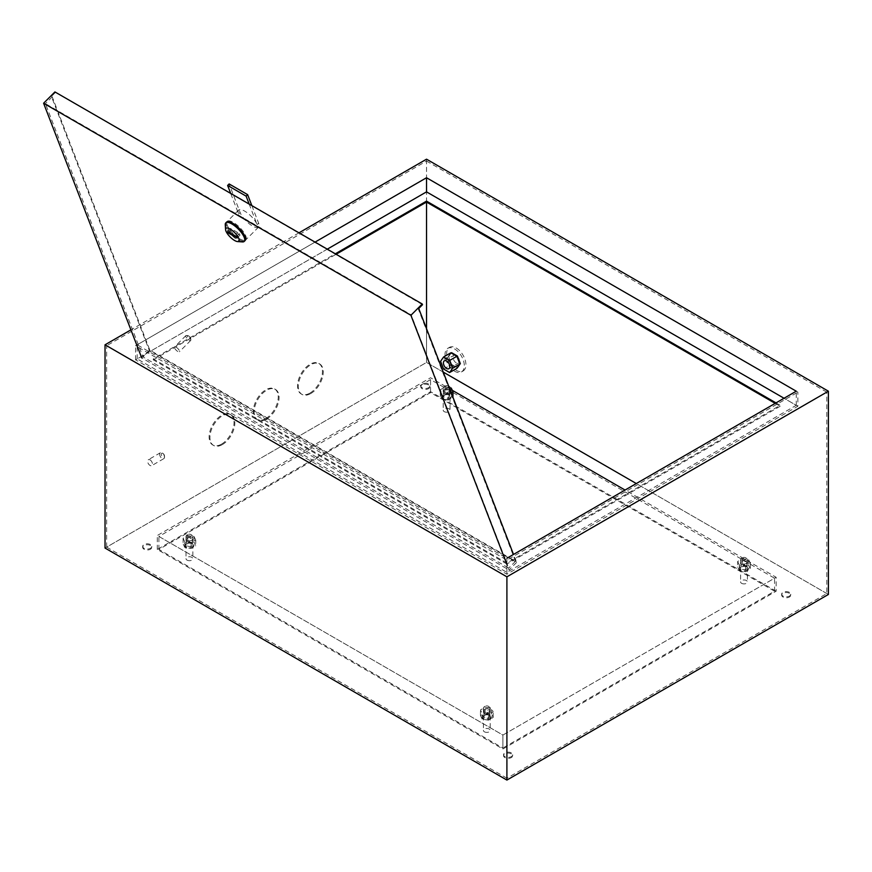 <?xml version="1.0" encoding="UTF-8"?>
<svg xmlns="http://www.w3.org/2000/svg" width="872" height="872" viewBox="0 0 872 872"><rect width="100%" height="100%" fill="white"/><g stroke="black" fill="none" stroke-linecap="round" stroke-linejoin="round"><path stroke-width="0.65" stroke-dasharray="4.36 3.27" d="M445.014 387.964A2.278 1.308 0 0 0 448.23 387.964A2.278 1.308 0 0 0 448.23 386.1L448.764 386.416L448.23 386.1A2.278 1.308 0 0 0 445.014 386.1A2.278 1.308 0 0 0 445.014 387.964M449.69 388.814A3.412 1.973 180 0 1 444.219 389.348A3.412 1.973 180 0 1 443.216 387.964A3.412 1.973 180 0 1 444.219 386.569A3.412 1.973 180 0 1 449.036 386.569M742.399 559.65A2.278 1.308 0 0 0 745.615 559.65A2.278 1.308 0 0 0 745.615 557.797L746.421 558.254A3.412 1.973 180 0 1 747.413 559.65A3.412 1.973 180 0 1 745.309 561.47A3.412 1.973 180 0 1 741.592 561.045A3.412 1.973 180 0 1 740.601 559.65A3.412 1.973 180 0 1 741.592 558.254A3.412 1.973 180 0 1 746.421 558.254L745.615 557.797A2.278 1.308 0 0 0 742.399 557.797A2.278 1.308 0 0 0 742.399 559.65M485.203 708.14A2.278 1.308 0 0 0 488.418 708.14A2.278 1.308 0 0 0 488.418 706.287L489.225 706.745A3.412 1.973 180 0 1 490.217 708.14A3.412 1.973 180 0 1 488.113 709.961A3.412 1.973 180 0 1 484.396 709.536A3.412 1.973 180 0 1 483.404 708.14A3.412 1.973 180 0 1 484.396 706.745A3.412 1.973 180 0 1 489.225 706.745L488.418 706.287A2.278 1.308 0 0 0 485.203 706.287A2.278 1.308 0 0 0 485.203 708.14M187.818 536.454A2.278 1.308 0 0 0 191.033 536.454A2.278 1.308 0 0 0 191.033 534.591L191.84 535.059A3.412 1.973 180 0 1 192.843 536.454A3.412 1.973 180 0 1 190.739 538.264A3.412 1.973 180 0 1 187.022 537.839A3.412 1.973 180 0 1 186.019 536.454A3.412 1.973 180 0 1 187.022 535.059A3.412 1.973 180 0 1 191.84 535.059L191.033 534.591A2.278 1.308 0 0 0 187.818 534.591A2.278 1.308 0 0 0 187.818 536.454M162.9 453.386L162.9 453.386A2.278 1.308 60 0 1 164.514 456.176A2.278 1.308 60 0 1 162.9 457.102A2.278 1.308 60 0 1 161.298 454.312A2.278 1.308 60 0 1 162.9 453.386L162.105 452.928A3.412 1.973 -120 0 0 160.394 452.753A3.412 1.973 -120 0 0 159.87 455.489A3.412 1.973 -120 0 0 162.105 458.487A3.412 1.973 -120 0 0 163.805 458.661A3.412 1.973 -120 0 0 164.514 457.102A3.412 1.973 -120 0 0 162.105 452.928L162.9 453.386M150.049 459.882A3.412 1.973 60 0 1 152.273 462.89A3.412 1.973 60 0 1 151.75 465.626A3.412 1.973 60 0 1 150.049 465.452A3.412 1.973 60 0 1 147.815 462.443A3.412 1.973 60 0 1 148.338 459.718A3.412 1.973 60 0 1 150.049 459.882M444.219 411.628A3.412 1.973 0 0 0 447.925 412.053A3.412 1.973 0 0 0 450.039 410.232A3.412 1.973 0 0 0 449.036 408.837A3.412 1.973 0 0 0 445.32 408.412A3.412 1.973 0 0 0 443.216 410.232A3.412 1.973 0 0 0 444.219 411.628M187.022 560.118A3.412 1.973 0 0 0 190.739 560.543A3.412 1.973 0 0 0 192.843 558.723A3.412 1.973 0 0 0 191.84 557.328A3.412 1.973 0 0 0 188.123 556.903A3.412 1.973 0 0 0 186.019 558.723A3.412 1.973 0 0 0 187.022 560.118M484.396 731.804A3.412 1.973 0 0 0 488.113 732.24A3.412 1.973 0 0 0 490.217 730.42A3.412 1.973 0 0 0 489.225 729.025A3.412 1.973 0 0 0 485.508 728.6A3.412 1.973 0 0 0 483.404 730.42A3.412 1.973 0 0 0 484.396 731.804M741.592 583.313A3.412 1.973 0 0 0 745.309 583.75A3.412 1.973 0 0 0 747.413 581.929A3.412 1.973 0 0 0 746.421 580.534A3.412 1.973 0 0 0 742.704 580.109A3.412 1.973 0 0 0 740.601 581.929A3.412 1.973 0 0 0 741.592 583.313M428.544 384.018A4.545 2.627 0 0 0 423.585 383.451A4.545 2.627 0 0 0 420.784 385.871A4.545 2.627 0 0 0 422.113 387.724A4.545 2.627 0 0 0 427.062 388.302A4.545 2.627 0 0 0 429.874 385.871A4.545 2.627 0 0 0 428.544 384.018M428.544 384.944A4.545 2.627 0 0 0 423.585 384.378A4.545 2.627 0 0 0 420.784 386.797A4.545 2.627 0 0 0 422.113 388.661A4.545 2.627 0 0 0 427.062 389.228A4.545 2.627 0 0 0 429.874 386.797A4.545 2.627 0 0 0 428.544 384.944M150.453 544.575A4.545 2.627 0 0 0 145.493 543.997A4.545 2.627 0 0 0 142.681 546.428A4.545 2.627 0 0 0 144.022 548.281A4.545 2.627 0 0 0 148.97 548.848A4.545 2.627 0 0 0 151.782 546.428A4.545 2.627 0 0 0 150.453 544.575M150.453 545.501A4.545 2.627 0 0 0 145.493 544.935A4.545 2.627 0 0 0 142.681 547.354A4.545 2.627 0 0 0 144.022 549.207A4.545 2.627 0 0 0 148.97 549.785A4.545 2.627 0 0 0 151.782 547.354A4.545 2.627 0 0 0 150.453 545.501M511.33 752.918A4.545 2.627 0 0 0 506.37 752.351A4.545 2.627 0 0 0 503.569 754.781A4.545 2.627 0 0 0 504.899 756.634A4.545 2.627 0 0 0 509.848 757.201A4.545 2.627 0 0 0 512.66 754.781A4.545 2.627 0 0 0 511.33 752.918M511.33 753.855A4.545 2.627 0 0 0 506.37 753.277A4.545 2.627 0 0 0 503.569 755.708A4.545 2.627 0 0 0 504.899 757.561A4.545 2.627 0 0 0 509.848 758.128A4.545 2.627 0 0 0 512.66 755.708A4.545 2.627 0 0 0 511.33 753.855M789.422 592.371A4.545 2.627 0 0 0 784.462 591.794A4.545 2.627 0 0 0 781.661 594.224A4.545 2.627 0 0 0 782.991 596.077A4.545 2.627 0 0 0 787.939 596.644A4.545 2.627 0 0 0 790.751 594.224A4.545 2.627 0 0 0 789.422 592.371M789.422 593.298A4.545 2.627 0 0 0 784.462 592.72A4.545 2.627 0 0 0 781.661 595.151A4.545 2.627 0 0 0 782.991 597.004A4.545 2.627 0 0 0 787.939 597.571A4.545 2.627 0 0 0 790.751 595.151A4.545 2.627 0 0 0 789.422 593.298M222.382 444.567A17.614 10.17 120 0 0 233.892 429.046A17.614 10.17 120 0 0 231.189 414.93A17.614 10.17 120 0 0 222.382 415.802A17.614 10.17 120 0 0 210.871 431.324A17.614 10.17 120 0 0 213.575 445.439A17.614 10.17 120 0 0 222.382 444.567M221.575 444.11A17.614 10.17 120 0 0 233.086 428.577A17.614 10.17 120 0 0 230.382 414.462A17.614 10.17 120 0 0 221.575 415.334A17.614 10.17 120 0 0 210.065 430.866A17.614 10.17 120 0 0 212.768 444.982A17.614 10.17 120 0 0 221.575 444.11M266.592 419.05A17.614 10.17 120 0 0 278.103 403.529A17.614 10.17 120 0 0 275.399 389.403A17.614 10.17 120 0 0 266.592 390.275A17.614 10.17 120 0 0 255.082 405.807A17.614 10.17 120 0 0 257.774 419.923A17.614 10.17 120 0 0 266.592 419.05M265.786 418.582A17.614 10.17 120 0 0 277.296 403.06A17.614 10.17 120 0 0 274.593 388.945A17.614 10.17 120 0 0 265.786 389.817A17.614 10.17 120 0 0 254.275 405.338A17.614 10.17 120 0 0 256.978 419.454A17.614 10.17 120 0 0 265.786 418.582M310.792 393.523A17.614 10.17 120 0 0 322.302 378.001A17.614 10.17 120 0 0 319.599 363.886A17.614 10.17 120 0 0 310.792 364.758A17.614 10.17 120 0 0 299.281 380.279A17.614 10.17 120 0 0 301.985 394.406A17.614 10.17 120 0 0 310.792 393.523M309.985 393.065A17.614 10.17 120 0 0 321.495 377.543A17.614 10.17 120 0 0 318.803 363.417A17.614 10.17 120 0 0 309.985 364.289A17.614 10.17 120 0 0 298.475 379.821A17.614 10.17 120 0 0 301.178 393.937A17.614 10.17 120 0 0 309.985 393.065M506.905 576.817L506.905 778.216L826.798 593.527L826.798 392.138L506.905 576.817L106.646 345.726L106.646 547.125L426.528 362.436L426.528 159.184M506.905 778.216L106.646 547.125M826.798 593.527L636.309 483.546M443.249 372.093L426.528 362.436L426.528 328.711M327.273 249.163L137.187 358.904L506.905 572.359L796.256 405.317L784.037 398.253M775.993 402.897L780.178 405.317L506.905 563.083L153.265 358.904L335.306 253.806M443.608 369.052L451.642 364.409L448.633 356.637L451.642 352.343L457.68 355.831L460.699 363.602L457.68 367.897L451.642 364.409L448.633 356.637L451.642 352.343L457.68 355.831L460.699 363.602L457.68 367.897L451.642 364.409L450.846 364.878L456.874 368.355L457.68 367.897L456.874 368.355M828.4 594.453L426.528 362.436L105.032 548.052M315.054 242.111L137.187 344.8L506.905 558.254L506.905 572.359M298.976 232.835L130.92 329.856M796.256 405.317L796.256 391.201M137.187 358.904L137.187 344.8M775.197 403.365L780.178 406.243L780.178 405.317M780.178 406.243L506.905 564.01L506.905 563.083M506.905 564.01L153.265 359.842L153.265 358.904M153.265 359.842L336.112 254.275M797.858 406.243L426.528 191.862L135.574 359.842L506.905 574.223L797.858 406.243L797.858 392.138L426.528 177.746L135.574 345.726L506.905 560.118L797.858 392.138M450.846 352.811L447.827 357.095L450.846 364.878M426.528 202.064L426.528 161.048L106.646 345.726M826.798 392.138L426.528 161.048M426.528 191.862L426.528 177.746M506.905 574.223L506.905 560.118M135.574 359.842L135.574 345.726M459.893 364.06L460.699 363.602L459.893 364.06M456.874 356.288L457.68 355.831L456.874 356.288M447.827 357.095L440.589 361.281M456.274 348.048A13.636 7.87 60 0 1 465.179 360.071A13.636 7.87 60 0 1 463.087 371.003A13.636 7.87 60 0 1 456.274 370.328A13.636 7.87 60 0 1 447.358 358.305A13.636 7.87 60 0 1 449.451 347.372A13.636 7.87 60 0 1 456.274 348.048M454.661 348.985A13.636 7.87 60 0 1 463.577 360.997A13.636 7.87 60 0 1 461.484 371.93A13.636 7.87 60 0 1 454.661 371.254A13.636 7.87 60 0 1 445.756 359.231A13.636 7.87 60 0 1 447.837 348.31A13.636 7.87 60 0 1 454.661 348.985M456.274 362.905A4.545 2.627 60 0 1 453.298 358.893A4.545 2.627 60 0 1 453.996 355.253A4.545 2.627 60 0 1 456.274 355.482A4.545 2.627 60 0 1 459.239 359.482A4.545 2.627 60 0 1 458.541 363.123A4.545 2.627 60 0 1 456.274 362.905M449.843 394.46A4.545 2.627 0 0 0 444.884 393.882A4.545 2.627 0 0 0 442.082 396.313A4.545 2.627 0 0 0 443.412 398.166A4.545 2.627 0 0 0 448.361 398.733A4.545 2.627 0 0 0 451.173 396.313A4.545 2.627 0 0 0 449.843 394.46M449.843 395.387A4.545 2.627 0 0 0 444.884 394.82A4.545 2.627 0 0 0 442.082 397.24A4.545 2.627 0 0 0 443.412 399.093A4.545 2.627 0 0 0 448.361 399.67A4.545 2.627 0 0 0 451.173 397.24A4.545 2.627 0 0 0 449.843 395.387M192.647 542.951A4.545 2.627 0 0 0 187.687 542.373A4.545 2.627 0 0 0 184.886 544.804A4.545 2.627 0 0 0 186.216 546.657A4.545 2.627 0 0 0 191.164 547.224A4.545 2.627 0 0 0 193.976 544.804A4.545 2.627 0 0 0 192.647 542.951M192.647 543.877A4.545 2.627 0 0 0 187.687 543.311A4.545 2.627 0 0 0 184.886 545.73A4.545 2.627 0 0 0 186.216 547.583A4.545 2.627 0 0 0 191.164 548.161A4.545 2.627 0 0 0 193.976 545.73A4.545 2.627 0 0 0 192.647 543.877M490.031 714.637A4.545 2.627 0 0 0 485.072 714.07A4.545 2.627 0 0 0 482.271 716.501A4.545 2.627 0 0 0 483.6 718.354A4.545 2.627 0 0 0 488.549 718.92A4.545 2.627 0 0 0 491.361 716.501A4.545 2.627 0 0 0 490.031 714.637M490.031 715.563A4.545 2.627 0 0 0 485.072 714.996A4.545 2.627 0 0 0 482.271 717.427A4.545 2.627 0 0 0 483.6 719.28A4.545 2.627 0 0 0 488.549 719.847A4.545 2.627 0 0 0 491.361 717.427A4.545 2.627 0 0 0 490.031 715.563M747.228 566.146A4.545 2.627 0 0 0 742.268 565.579A4.545 2.627 0 0 0 739.456 568.01A4.545 2.627 0 0 0 740.797 569.863A4.545 2.627 0 0 0 745.745 570.43A4.545 2.627 0 0 0 748.558 568.01A4.545 2.627 0 0 0 747.228 566.146M747.228 567.072A4.545 2.627 0 0 0 742.268 566.506A4.545 2.627 0 0 0 739.456 568.936A4.545 2.627 0 0 0 740.797 570.789A4.545 2.627 0 0 0 745.745 571.356A4.545 2.627 0 0 0 748.558 568.936A4.545 2.627 0 0 0 747.228 567.072M776.156 591.205L430.55 391.67L157.276 549.447L502.882 748.983L776.156 591.205L776.156 577.286L625.05 490.042M452.306 390.318L430.55 377.75L157.276 535.517L502.882 735.052L776.156 577.286M430.55 391.67L430.55 377.75M502.882 748.983L502.882 735.052L774.554 578.212L430.55 379.603L158.889 536.454L502.882 735.052L502.882 748.045L774.554 591.205L430.55 392.596L158.889 549.447L502.882 748.045M157.276 549.447L157.276 535.517M430.55 392.596L430.55 379.603M774.554 591.205L774.554 578.212M158.889 549.447L158.889 536.454M242.427 241.915A13.069 4.513 45.1 0 1 238.187 240.334A13.069 4.513 45.1 0 1 225.259 224.704M249.174 204.081L257.098 224.66A13.069 4.513 -134.9 0 0 244.694 211.122A13.069 4.513 -134.9 0 0 238.623 210.076A13.069 4.513 -134.9 0 0 238.612 213.989L230.688 193.399M239.691 238.83A13.069 4.513 -134.9 0 0 245.762 239.876A13.069 4.513 -134.9 0 0 243.452 231.821A13.069 4.513 -134.9 0 0 233.369 222.425A13.069 4.513 -134.9 0 0 227.298 221.379A13.069 4.513 -134.9 0 0 229.609 229.434A13.069 4.513 -134.9 0 0 239.691 238.83M251.855 205.629L258.613 223.156A13.069 4.513 45.1 0 1 258.603 227.069A13.069 4.513 45.1 0 1 252.531 226.022A13.069 4.513 45.1 0 1 240.127 212.485L229.129 183.948M226.546 222.131A13.069 4.513 -134.9 0 0 228.856 230.186A13.069 4.513 -134.9 0 0 238.939 239.582A13.069 4.513 -134.9 0 0 245.01 240.639M188.505 335.851A2.278 0.785 45.1 0 1 190.75 338.576A2.278 0.785 45.1 0 1 189.606 338.707A2.278 0.785 45.1 0 1 187.654 336.756A2.278 0.785 45.1 0 1 187.763 335.578A2.278 0.785 45.1 0 1 188.505 335.851M189.126 340.178A3.412 1.177 -134.9 0 0 190.706 340.451A3.412 1.177 -134.9 0 0 190.848 339.971A3.412 1.177 -134.9 0 0 187.48 335.894A3.412 1.177 -134.9 0 0 186.368 335.48A3.412 1.177 -134.9 0 0 185.889 335.622A3.412 1.177 -134.9 0 0 186.499 337.726A3.412 1.177 -134.9 0 0 189.126 340.178M176.144 347.198A3.412 1.177 45.1 0 1 178.782 349.65A3.412 1.177 45.1 0 1 179.381 351.754A3.412 1.177 45.1 0 1 177.801 351.481A3.412 1.177 45.1 0 1 175.163 349.029A3.412 1.177 45.1 0 1 174.564 346.925A3.412 1.177 45.1 0 1 176.144 347.198M418.734 308.481L417.928 308.012L411.137 314.792L45.431 103.659L143.019 356.921L508.725 568.053L411.137 314.792M417.928 308.012L515.515 561.274L149.821 350.13L52.233 96.879L51.426 96.411L149.286 350.381L516.595 562.451L513.51 554.439M516.595 562.451L509.041 569.983L506.905 564.424M149.286 350.381L141.733 357.923L509.041 569.983M422.517 304.71L54.925 91.931M55.209 92.65L51.426 96.411M52.233 96.879L45.431 103.659M515.515 561.274L508.725 568.053M149.821 350.13L143.019 356.921M230.699 228.497L231.254 229.914L240.094 235.026L239.538 233.598L230.699 228.497L227.679 231.505M239.538 233.598L236.519 236.606M240.094 235.026L237.075 238.034M231.254 229.914L228.933 232.235M746.018 566.844A2.845 1.646 0 0 0 742.922 566.484A2.845 1.646 0 0 0 741.167 568.01A2.845 1.646 0 0 0 741.996 569.165A2.845 1.646 0 0 0 745.091 569.525A2.845 1.646 0 0 0 746.846 568.01A2.845 1.646 0 0 0 746.018 566.844M746.018 561.274A2.845 1.646 0 0 0 742.922 560.925A2.845 1.646 0 0 0 741.167 562.44A2.845 1.646 0 0 0 741.996 563.595A2.845 1.646 0 0 0 745.091 563.955A2.845 1.646 0 0 0 746.846 562.44A2.845 1.646 0 0 0 746.018 561.274M737.668 561.459L739.369 565.111L745.702 566.092L750.345 563.421L748.645 559.759L742.312 558.778L737.668 561.459L737.668 567.029L739.369 570.68L745.702 571.661L750.345 568.98L748.645 565.328L742.312 564.348L737.668 567.029M739.369 565.111L739.369 570.68M745.702 566.092L745.702 571.661M750.345 563.421L750.345 568.98M748.645 559.759L748.645 565.328M742.312 558.778L742.312 564.348M448.633 389.588A2.845 1.646 180 0 1 449.462 390.743A2.845 1.646 180 0 1 447.718 392.258A2.845 1.646 180 0 1 444.611 391.899A2.845 1.646 180 0 1 443.783 390.743A2.845 1.646 180 0 1 445.538 389.228A2.845 1.646 180 0 1 448.633 389.588M448.633 395.147A2.845 1.646 180 0 1 449.462 396.313A2.845 1.646 180 0 1 447.718 397.828A2.845 1.646 180 0 1 444.611 397.469A2.845 1.646 180 0 1 443.783 396.313A2.845 1.646 180 0 1 445.538 394.798A2.845 1.646 180 0 1 448.633 395.147M448.328 399.976L441.984 398.995L440.284 395.332L444.927 392.651L451.26 393.632L452.96 397.294L448.328 399.976L448.328 394.406L441.984 393.425L440.284 389.762L444.927 387.081L450.028 387.877M451.206 392.738L448.328 394.406M441.984 398.995L441.984 393.425M440.284 395.332L440.284 389.762M444.927 392.651L444.927 387.081M451.26 393.632L451.26 388.062M484.799 712.086A2.845 1.646 180 0 1 483.971 710.931A2.845 1.646 180 0 1 485.726 709.416A2.845 1.646 180 0 1 488.821 709.764A2.845 1.646 180 0 1 489.65 710.931A2.845 1.646 180 0 1 487.895 712.446A2.845 1.646 180 0 1 484.799 712.086M484.799 717.656A2.845 1.646 180 0 1 483.971 716.501A2.845 1.646 180 0 1 485.726 714.975A2.845 1.646 180 0 1 488.821 715.334A2.845 1.646 180 0 1 489.65 716.501A2.845 1.646 180 0 1 487.895 718.016A2.845 1.646 180 0 1 484.799 717.656M485.115 712.838L491.448 713.819L493.149 717.471L488.505 720.152L482.172 719.171L480.472 715.52L485.115 712.838L485.115 707.268L491.448 708.249L493.149 711.912L488.505 714.582L482.172 713.601L480.472 709.95L485.115 707.268M491.448 713.819L491.448 708.249M493.149 717.471L493.149 711.912M488.505 720.152L488.505 714.582M482.172 719.171L482.172 713.601M480.472 715.52L480.472 709.95M187.415 545.959A2.845 1.646 0 0 0 190.521 546.319A2.845 1.646 0 0 0 192.276 544.804A2.845 1.646 0 0 0 191.437 543.638A2.845 1.646 0 0 0 188.341 543.289A2.845 1.646 0 0 0 186.586 544.804A2.845 1.646 0 0 0 187.415 545.959M187.415 540.389A2.845 1.646 0 0 0 190.521 540.749A2.845 1.646 0 0 0 192.276 539.234A2.845 1.646 0 0 0 191.437 538.078A2.845 1.646 0 0 0 188.341 537.719A2.845 1.646 0 0 0 186.586 539.234A2.845 1.646 0 0 0 187.415 540.389M195.764 540.215L194.075 536.553L187.731 535.572L183.087 538.253L184.788 541.915L191.132 542.896L195.764 540.215L195.764 545.785L194.075 542.122L187.731 541.141L183.087 543.823L184.788 547.485L191.132 548.466L195.764 545.785M194.075 536.553L194.075 542.122M187.731 535.572L187.731 541.141M183.087 538.253L183.087 543.823M184.788 541.915L184.788 547.485M191.132 542.896L191.132 548.466M258.613 223.156L257.098 224.66M240.127 212.485L238.612 213.989M164.514 456.176L164.514 457.102M163.805 458.661L151.75 465.626M450.039 389.708L450.039 410.232M192.843 536.454L192.843 558.723M490.217 708.14L490.217 730.42M747.413 559.65L747.413 581.929M420.784 386.797L420.784 385.871M142.681 547.354L142.681 546.428M503.569 755.708L503.569 754.781M781.661 595.151L781.661 594.224M230.382 414.462L231.189 414.93M274.593 388.945L275.399 389.403M318.803 363.417L319.599 363.886M301.178 393.937L301.985 394.406M256.978 419.454L257.774 419.923M212.768 444.982L213.575 445.439M790.751 595.151L790.751 594.224M512.66 755.708L512.66 754.781M151.782 547.354L151.782 546.428M429.874 386.797L429.874 385.871M740.601 559.65L740.601 581.929M483.404 708.14L483.404 730.42M186.019 536.454L186.019 558.723M443.216 387.964L443.216 410.232M160.394 452.753L148.338 459.718M187.818 534.591L187.022 535.059M485.203 706.287L484.396 706.745M742.399 557.797L741.592 558.254M445.014 386.1L444.219 386.569M463.087 371.003L461.484 371.93M444.349 360.823L453.996 355.253M448.895 368.693L458.541 363.123M449.451 347.372L447.837 348.31M442.082 397.24L442.082 396.313M184.886 545.73L184.886 544.804M482.271 717.427L482.271 716.501M739.456 568.936L739.456 568.01M748.558 568.936L748.558 568.01M491.361 717.427L491.361 716.501M193.976 545.73L193.976 544.804M451.173 397.24L451.173 396.313M258.603 227.069L245.762 239.876M190.75 338.576L190.848 339.971M190.706 340.451L179.381 351.754M185.889 335.622L174.564 346.925M187.763 335.578L186.368 335.48M238.623 210.076L227.298 221.379M741.167 562.44L741.167 568.01M746.846 562.44L746.846 568.01M449.462 396.313L449.462 390.743M443.783 396.313L443.783 390.743M483.971 716.501L483.971 710.931M489.65 716.501L489.65 710.931M192.276 539.234L192.276 544.804M186.586 539.234L186.586 544.804"/><path stroke-width="1.31" d="M449.036 386.569L449.036 386.569A3.412 1.973 180 0 1 450.039 387.964A3.412 1.973 180 0 1 449.69 388.814M636.309 483.546L443.249 372.093M784.037 398.253L426.528 191.862L327.273 249.163M335.306 253.806L426.528 201.138L775.993 402.897M828.4 391.201L506.905 576.817L506.905 780.069L828.4 594.453L828.4 391.201L426.528 159.184L298.976 232.835M506.905 558.254L796.256 391.201L426.528 177.746L315.054 242.111M130.92 329.856L105.032 344.8L105.032 548.052L506.905 780.069M506.905 576.817L105.032 344.8M426.528 191.862L426.528 177.746M336.112 254.275L426.528 202.064L426.528 201.138M426.528 328.711L426.528 202.064L775.197 403.365M456.874 356.288L450.846 352.811L443.608 356.986L449.636 360.463L456.874 356.288L459.893 364.06L456.874 368.355L449.636 372.529L443.608 369.052L440.589 361.281L443.608 356.986M446.628 368.475A4.545 2.627 60 0 1 443.652 364.463A4.545 2.627 60 0 1 444.349 360.823A4.545 2.627 60 0 1 446.628 361.041A4.545 2.627 60 0 1 449.592 365.052A4.545 2.627 60 0 1 448.895 368.693A4.545 2.627 60 0 1 446.628 368.475M449.636 360.463L452.655 368.246L459.893 364.06M452.655 368.246L449.636 372.529M625.05 490.042L452.306 390.318M234.579 240.476A9.091 3.139 -134.9 0 0 237.533 241.577A9.091 3.139 -134.9 0 0 238.002 236.857A9.091 3.139 -134.9 0 0 230.175 229.064A9.091 3.139 -134.9 0 0 225.586 229.598A9.091 3.139 -134.9 0 0 234.579 240.476M225.586 229.598L225.259 224.704A13.069 4.513 45.1 0 1 225.794 222.883A13.069 4.513 45.1 0 1 231.854 223.93A13.069 4.513 45.1 0 1 241.936 233.336A13.069 4.513 45.1 0 1 244.247 241.391A13.069 4.513 45.1 0 1 242.427 241.915L237.533 241.577M244.247 241.391L245.01 240.639A13.069 4.513 -134.9 0 0 242.699 232.573A13.069 4.513 -134.9 0 0 232.617 223.178A13.069 4.513 -134.9 0 0 226.546 222.131L225.794 222.883M513.51 554.439L418.734 308.481L422.517 304.71L422.233 303.99L410.908 315.293L43.6 103.234L141.733 357.923M43.6 103.234L54.925 91.931L422.233 303.99M506.905 564.424L410.908 315.293M236.519 236.606L227.679 231.505L228.235 232.933L237.075 238.034L236.519 236.606M228.933 232.235L228.235 232.933M230.688 193.399L227.625 185.453L246.111 196.124L249.174 204.081M246.111 196.124L247.615 194.62L229.129 183.948L227.625 185.453M247.615 194.62L251.855 205.629M452.96 397.294L452.96 391.724L451.206 392.738M450.028 387.877L451.26 388.062L452.96 391.724M450.039 387.964L450.039 389.708"/></g></svg>
